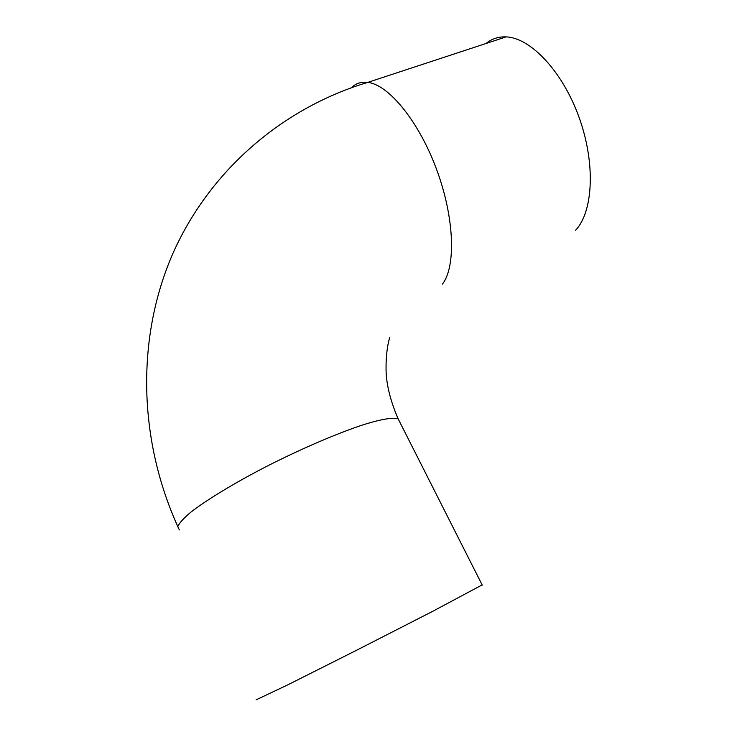 <?xml version="1.0" encoding="UTF-8"?>
<svg xmlns="http://www.w3.org/2000/svg" width="737" height="737" viewBox="0 0 737 737"><rect width="100%" height="100%" fill="white"/><g stroke="black" fill="none" stroke-linecap="round" stroke-linejoin="round"><path stroke-width="1.11" d="M486.005 43.501C491.736 38.775 498.433 36.574 506.089 36.896C530.815 37.725 562.967 71.922 579.31 118.012C595.772 164.056 593.064 211.86 575.597 230.248M256.08 699.864L287.881 684.793L357.537 649.767L432.555 611.397L482.145 584.902M351.309 87.777C355.787 83.364 361.296 81.567 367.818 82.378C388.943 84.792 419.206 121.891 436.848 170.118C454.6 218.309 455.963 266.812 442.44 284.113M179.367 529.912L177.774 526.633C179.174 523.215 183.329 518.562 190.238 512.676C206.249 500.018 235.6 482.238 269.631 464.844C303.92 447.58 339.002 432.674 364.032 424.512C381.821 419.012 393.457 417.197 398.173 418.902L399.758 422.025M177.801 526.522C137.672 437.916 136.262 335.206 173.941 251.096C212.173 167.133 285.836 106.791 367.818 82.378L506.089 36.896M482.256 585.123L398.173 418.902C389.965 399.804 385.921 382.825 386.05 367.947C386.013 356.266 387.229 346.114 389.68 337.491"/></g></svg>
